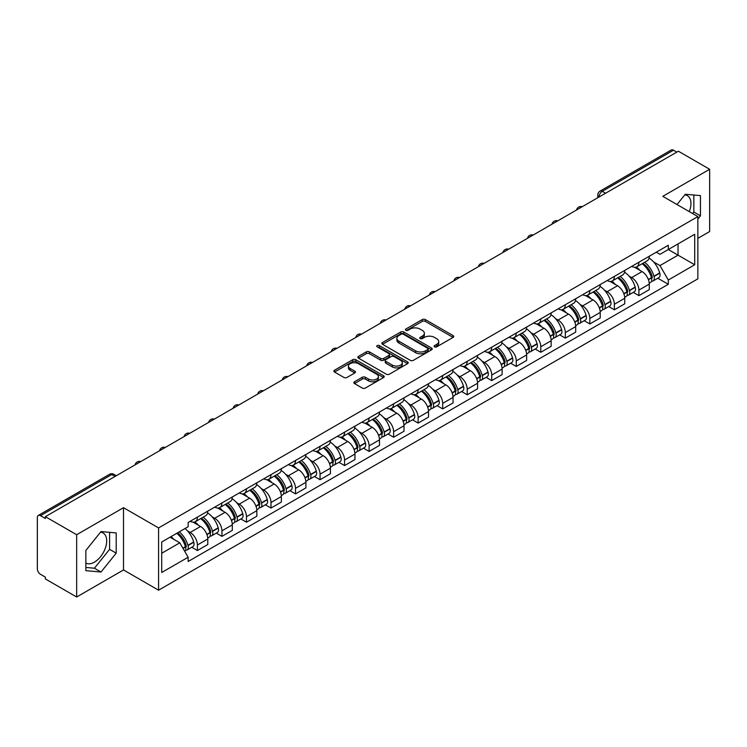 <?xml version="1.0" encoding="UTF-8"?>
<svg xmlns="http://www.w3.org/2000/svg" width="747" height="747" viewBox="0 0 747 747"><rect width="100%" height="100%" fill="white"/><g stroke="black" fill="none" stroke-linecap="round" stroke-linejoin="round"><path stroke-width="1.12" d="M434.549 346.86A1.531 0.878 0 0 0 436.706 346.86L453.102 337.392A2.185 1.261 0 0 0 453.746 336.495A2.185 1.261 0 0 0 453.102 335.608L425.323 319.567A2.185 1.261 0 0 0 422.242 319.567L405.845 329.035A1.531 0.878 0 0 0 405.397 329.66A1.531 0.878 0 0 0 405.845 330.286A1.531 0.878 0 0 0 408.002 330.286L410.122 329.063A6.984 4.034 0 0 1 420.001 329.063L422.316 330.398A6.984 4.034 0 0 1 424.361 333.246A6.984 4.034 0 0 1 422.316 336.103L420.197 337.327A1.531 0.878 0 0 0 419.749 337.952A1.531 0.878 0 0 0 420.197 338.568A1.531 0.878 0 0 0 422.354 338.568L424.483 337.345A6.984 4.034 0 0 1 434.352 337.345L436.668 338.68A6.984 4.034 0 0 1 438.713 341.538A6.984 4.034 0 0 1 436.668 344.386L434.549 345.609A1.531 0.878 0 0 0 434.1 346.235A1.531 0.878 0 0 0 434.549 346.86L434.549 345.609M684.784 194.864A17.34 10.01 -60 0 1 687.352 195.649A17.34 10.01 -60 0 1 689.294 211.625M100.537 532.181A17.34 10.01 -60 0 1 103.095 532.966A17.34 10.01 -60 0 1 105.757 546.86A17.34 10.01 -60 0 1 94.421 562.146A17.34 10.01 -60 0 1 85.858 563.061M354.489 381.764A2.185 1.261 0 0 0 353.854 382.651A2.185 1.261 0 0 0 354.489 383.547L362.286 388.048A2.185 1.261 0 0 0 365.367 388.048L383.584 377.534A2.185 1.261 0 0 0 384.219 376.637A2.185 1.261 0 0 0 383.584 375.75L355.805 359.709A2.185 1.261 0 0 0 352.715 359.709L334.507 370.223A2.185 1.261 0 0 0 333.862 371.119A2.185 1.261 0 0 0 334.507 372.006L343.919 377.44A2.185 1.261 0 0 0 347.01 377.44L354.797 372.94A2.185 1.261 0 0 0 355.441 372.053A2.185 1.261 0 0 0 354.797 371.156L350.128 368.467A5.836 3.371 0 0 1 348.419 366.077A5.836 3.371 0 0 1 352.024 362.967A5.836 3.371 0 0 1 358.383 363.696L376.675 374.256A5.836 3.371 0 0 1 378.384 376.637A5.836 3.371 0 0 1 374.779 379.756A5.836 3.371 0 0 1 368.42 379.018L365.367 377.263A2.185 1.261 0 0 0 362.286 377.263L354.489 381.764L354.489 383.547M158.569 527.924L123.507 507.68L76.661 534.731L45.371 516.672L678.36 151.211L709.65 169.28L662.794 196.33L697.857 216.574L158.569 527.924L158.569 590.195L697.857 278.846L697.857 216.574M410.28 360.334A2.185 1.261 0 0 0 413.371 360.334L431.579 349.82A2.185 1.261 0 0 0 432.214 348.933A2.185 1.261 0 0 0 431.579 348.037L403.8 332.004A2.185 1.261 0 0 0 400.709 332.004L382.501 342.518A2.185 1.261 0 0 0 381.857 343.405A2.185 1.261 0 0 0 382.501 344.292L410.28 360.334M377.786 347.187A1.531 0.878 0 0 1 379.336 347.402L379.336 345.59L407.582 361.893A2.185 1.261 0 0 1 408.217 362.781A2.185 1.261 0 0 1 407.582 363.677L389.364 374.191A2.185 1.261 0 0 1 386.283 374.191L358.504 358.149L358.504 356.366A2.185 1.261 0 0 0 357.86 357.262A2.185 1.261 0 0 0 358.504 358.149M358.504 356.366L366.301 351.865A2.185 1.261 0 0 1 369.382 351.865L380.653 358.373A2.185 1.261 0 0 0 383.734 358.373L388.907 355.385A2.185 1.261 0 0 0 389.542 354.498A2.185 1.261 0 0 0 388.907 353.611L377.179 346.832A1.531 0.878 0 0 1 376.731 346.216A1.531 0.878 0 0 1 377.674 345.394A1.531 0.878 0 0 1 379.336 345.59M76.661 534.731L76.661 597.002L45.371 578.944L45.371 577.123L40.497 574.312A4.445 2.568 -120 0 1 37.35 568.869L37.35 517.484A4.445 2.568 -120 0 1 38.274 515.449L109.492 474.326A4.445 2.568 60 0 1 111.714 474.55L40.497 515.673A4.445 2.568 -120 0 0 38.274 515.449M697.857 238.358L709.65 231.551L709.65 169.28M76.661 597.002L123.507 569.952L158.569 590.195M45.371 516.672L45.371 518.483L40.497 515.673M605.565 193.24L602.269 191.335A4.445 2.568 60 0 0 600.037 191.12L671.264 149.998A4.445 2.568 60 0 1 673.486 150.212L602.269 191.335A4.445 2.568 120 0 0 599.122 196.778L599.122 196.965M676.791 152.117L673.486 150.212M638.9 262.234A10.225 5.901 60 0 1 636.78 266.819L647.154 260.834A10.225 5.901 -120 0 0 649.274 256.24M629.049 276.063L631.663 277.576A10.225 5.901 60 0 1 638.9 290.097L649.274 284.103A10.225 5.901 -120 0 0 642.047 271.581L634.614 267.295M649.274 284.103L649.274 289.649L638.9 295.635L633.269 292.385M636.78 266.819A10.225 5.901 60 0 1 631.747 266.362M638.9 290.097L638.9 295.635M614.37 276.39A10.225 5.901 60 0 1 612.251 280.984L622.634 274.989A10.225 5.901 -120 0 0 624.744 270.405M608.74 306.55L614.37 309.8L624.744 303.805L624.744 298.268A10.225 5.901 -120 0 0 617.517 285.737L610.084 281.451M612.251 280.984A10.225 5.901 60 0 1 607.218 280.517M604.519 290.219L607.143 291.732A10.225 5.901 60 0 1 614.37 304.262L614.37 309.8M589.841 290.555A10.225 5.901 60 0 1 587.721 295.14L598.104 289.154A10.225 5.901 -120 0 0 600.224 284.56M584.219 320.706L589.841 323.955L600.224 317.97L600.224 312.433A10.225 5.901 -120 0 0 592.987 299.902L585.564 295.616M587.721 295.14A10.225 5.901 60 0 1 582.688 294.682M579.999 304.384L582.613 305.897A10.225 5.901 60 0 1 589.841 318.418L589.841 323.955M565.32 304.711A10.225 5.901 60 0 1 563.201 309.305L573.575 303.31A10.225 5.901 -120 0 0 575.694 298.725M559.69 334.871L565.32 338.12L575.694 332.126L575.694 326.588A10.225 5.901 -120 0 0 568.458 314.067L561.034 309.772M563.201 309.305A10.225 5.901 60 0 1 558.158 308.847M555.469 318.539L558.084 320.052A10.225 5.901 60 0 1 565.32 332.583L565.32 338.12M540.791 318.876A10.225 5.901 60 0 1 538.671 323.46L549.045 317.475A10.225 5.901 -120 0 0 551.165 312.881M535.16 349.026L540.791 352.276L551.165 346.291L551.165 340.753A10.225 5.901 -120 0 0 543.937 328.222L536.505 323.937M538.671 323.46A10.225 5.901 60 0 1 533.638 323.003M530.94 332.704L533.554 334.217A10.225 5.901 60 0 1 540.791 346.739L540.791 352.276M516.261 333.031A10.225 5.901 60 0 1 514.141 337.625L524.525 331.631A10.225 5.901 -120 0 0 526.635 327.046M510.631 363.191L516.261 366.441L526.635 360.446L526.635 354.909A10.225 5.901 -120 0 0 519.408 342.387L511.975 338.092M514.141 337.625A10.225 5.901 60 0 1 509.109 337.168M506.41 346.86L509.024 348.373A10.225 5.901 60 0 1 516.261 360.904L516.261 366.441M491.731 347.196A10.225 5.901 60 0 1 489.612 351.79L499.995 345.796A10.225 5.901 -120 0 0 502.115 341.202M486.11 377.347L491.731 380.596L502.115 374.611L502.115 369.074A10.225 5.901 -120 0 0 494.878 356.543L487.455 352.257M489.612 351.79A10.225 5.901 60 0 1 484.579 351.323M481.89 361.025L484.504 362.538A10.225 5.901 60 0 1 491.731 375.059L491.731 380.596M467.211 361.352A10.225 5.901 60 0 1 465.092 365.946L475.465 359.951A10.225 5.901 -120 0 0 477.585 355.367M461.581 391.512L467.211 394.761L477.585 388.767L477.585 383.23A10.225 5.901 -120 0 0 470.349 370.708L462.925 366.413M465.092 365.946A10.225 5.901 60 0 1 460.049 365.488M457.36 375.19L459.975 376.693A10.225 5.901 60 0 1 467.211 389.224L467.211 394.761M442.682 375.517A10.225 5.901 60 0 1 440.562 380.111L450.936 374.116A10.225 5.901 -120 0 0 453.055 369.522M437.051 405.677L442.682 408.917L453.055 402.932L453.055 397.395A10.225 5.901 -120 0 0 445.828 384.864L438.396 380.578M440.562 380.111A10.225 5.901 60 0 1 435.529 379.644M432.83 389.346L435.445 390.858A10.225 5.901 60 0 1 442.682 403.38L442.682 408.917M418.152 389.673A10.225 5.901 60 0 1 416.032 394.267L426.406 388.281A10.225 5.901 -120 0 0 428.526 383.687M412.521 419.833L418.152 423.082L428.526 417.087L428.526 411.55A10.225 5.901 -120 0 0 421.299 399.029L413.866 394.743M416.032 394.267A10.225 5.901 60 0 1 410.999 393.809M408.301 403.511L410.915 405.014A10.225 5.901 60 0 1 418.152 417.545L418.152 423.082M393.622 403.838A10.225 5.901 60 0 1 391.503 408.432L401.886 402.437A10.225 5.901 -120 0 0 404.006 397.843M388.001 433.998L393.622 437.247L404.006 431.252L404.006 425.715A10.225 5.901 -120 0 0 396.769 413.184L389.346 408.898M391.503 408.432A10.225 5.901 60 0 1 386.47 407.965M383.781 417.666L386.395 419.179A10.225 5.901 60 0 1 393.622 431.71L393.622 437.247M369.093 418.003A10.225 5.901 60 0 1 366.982 422.587L377.356 416.602A10.225 5.901 -120 0 0 379.476 412.008M363.472 448.153L369.102 451.403L379.476 445.408L379.476 439.871A10.225 5.901 -120 0 0 372.239 427.349L364.816 423.063M366.982 422.587A10.225 5.901 60 0 1 361.94 422.13M359.251 431.831L361.865 433.335A10.225 5.901 60 0 1 369.102 445.866L369.102 451.403M344.572 432.158A10.225 5.901 60 0 1 342.453 436.752L352.827 430.758A10.225 5.901 -120 0 0 354.946 426.163M338.942 462.318L344.572 465.568L354.946 459.573L354.946 454.036A10.225 5.901 -120 0 0 347.719 441.505L340.287 437.219M342.453 436.752A10.225 5.901 60 0 1 337.42 436.285M334.721 445.987L337.336 447.5A10.225 5.901 60 0 1 344.572 460.031L344.572 465.568M320.043 446.323A10.225 5.901 60 0 1 317.923 450.908L328.297 444.923A10.225 5.901 -120 0 0 330.417 440.328M314.412 476.474L320.043 479.723L330.417 473.738L330.417 468.201A10.225 5.901 -120 0 0 323.19 455.67L315.757 451.384M317.923 450.908A10.225 5.901 60 0 1 312.89 450.45M310.192 460.152L312.806 461.665A10.225 5.901 60 0 1 320.043 474.186L320.043 479.723M295.513 460.479A10.225 5.901 60 0 1 293.394 465.073L303.777 459.078A10.225 5.901 -120 0 0 305.897 454.493M289.892 490.639L295.513 493.888L305.897 487.894L305.897 482.357A10.225 5.901 -120 0 0 298.66 469.835L291.237 465.54M293.394 465.073A10.225 5.901 60 0 1 288.361 464.606M285.671 474.308L288.286 475.82A10.225 5.901 60 0 1 295.513 488.351L295.513 493.888M270.984 474.644A10.225 5.901 60 0 1 268.873 479.229L279.247 473.243A10.225 5.901 -120 0 0 281.367 468.649M265.362 504.795L270.993 508.044L281.367 502.059L281.367 496.522A10.225 5.901 -120 0 0 274.13 483.991L266.707 479.705M268.873 479.229A10.225 5.901 60 0 1 263.831 478.771M261.142 488.473L263.756 489.985A10.225 5.901 60 0 1 270.993 502.507L270.993 508.044M246.463 488.799A10.225 5.901 60 0 1 244.344 493.393L254.718 487.399A10.225 5.901 -120 0 0 256.837 482.814M240.833 518.96L246.463 522.209L256.837 516.214L256.837 510.677A10.225 5.901 -120 0 0 249.61 498.156L242.177 493.86M244.344 493.393A10.225 5.901 60 0 1 239.311 492.936M236.612 502.628L239.227 504.141A10.225 5.901 60 0 1 246.463 516.672L246.463 522.209M221.934 502.964A10.225 5.901 60 0 1 219.814 507.558L230.188 501.564A10.225 5.901 -120 0 0 232.308 496.97M216.303 533.115L221.934 536.365L232.308 530.379L232.308 524.842A10.225 5.901 -120 0 0 225.08 512.311L217.648 508.025M219.814 507.558A10.225 5.901 60 0 1 214.781 507.092M212.083 516.793L214.697 518.306A10.225 5.901 60 0 1 221.934 530.828L221.934 536.365M197.404 517.12A10.225 5.901 60 0 1 195.284 521.714L205.668 515.719A10.225 5.901 -120 0 0 207.787 511.135M191.783 547.28L197.404 550.53L207.787 544.535L207.787 538.998A10.225 5.901 -120 0 0 200.551 526.476L193.128 522.181M195.284 521.714A10.225 5.901 60 0 1 190.252 521.257M187.553 530.958L190.177 532.462A10.225 5.901 60 0 1 197.404 544.993L197.404 550.53M656.268 252.197L659.965 254.335L694.71 234.269L678.052 243.895L678.052 255.147L659.965 265.587L653.578 261.898M161.716 553.256L179.794 542.817L188.132 557.243L161.716 572.491L161.716 541.995L188.132 526.747L188.132 522.48L668.304 245.259L668.304 249.526L694.71 264.774L668.304 280.022L659.965 265.587M694.71 234.269L694.71 264.774M188.132 557.243L188.132 561.511L668.304 284.29L668.304 280.022M697.857 219.067L700.453 215.836L700.453 195.611L685.279 194.257L677.015 204.538M123.507 507.68L123.507 569.952M85.858 570.671L101.022 572.025L116.196 553.154L116.196 532.928L101.022 531.565L85.858 550.446L85.858 570.671M179.794 542.817L170.045 537.186M657.799 278.229L668.304 284.29M692.628 213.549L693.851 212.027L693.851 195.023M693.851 212.027L700.453 215.836M85.858 567.449L94.421 568.215L109.594 549.344L109.594 532.331M94.421 568.215L101.022 572.025M109.594 549.344L116.196 553.154M435.156 347.075L436.668 346.197A6.984 4.034 0 0 0 438.713 343.349L438.713 341.538M424.361 333.246L424.361 335.067A6.984 4.034 0 0 1 422.316 337.915L420.804 338.783M453.074 337.411L425.323 321.387A2.185 1.261 0 0 0 422.242 321.387L406.452 330.501M431.551 349.839L403.8 333.816A2.185 1.261 0 0 0 400.709 333.816L382.529 344.311M427.723 349.549A1.531 0.878 0 0 0 428.171 348.933A1.531 0.878 0 0 0 427.723 348.307L403.333 334.226A1.531 0.878 0 0 0 401.176 334.226L398.935 335.515A6.984 4.034 0 0 0 396.89 338.372A6.984 4.034 0 0 0 398.935 341.22L415.603 350.847A6.984 4.034 0 0 0 425.482 350.847L427.723 349.549L427.723 351.37A1.531 0.878 0 0 0 428.171 350.745L428.171 348.933M396.89 338.372L396.89 340.184A6.984 4.034 0 0 0 398.935 343.041L398.935 341.22M427.723 351.37L425.482 352.659A6.984 4.034 0 0 1 415.603 352.659L398.935 343.041M358.532 358.168L366.301 353.686L366.301 351.865M389.542 354.498L389.542 356.31A2.185 1.261 0 0 1 388.907 357.206L383.734 360.194A2.185 1.261 0 0 1 380.653 360.194L369.382 353.686A2.185 1.261 0 0 0 366.301 353.686M379.336 347.402L407.554 363.696M392.343 365.124A5.836 3.371 0 0 0 398.702 365.853A5.836 3.371 0 0 0 402.306 362.743A5.836 3.371 0 0 0 400.597 360.353L394.155 356.636A2.185 1.261 0 0 0 391.064 356.636L385.9 359.624A2.185 1.261 0 0 0 385.256 360.512A2.185 1.261 0 0 0 385.9 361.408L392.343 365.124L392.343 366.936A5.836 3.371 0 0 0 398.702 367.673A5.836 3.371 0 0 0 402.306 364.555L402.306 362.743M385.256 360.512L385.256 362.332A2.185 1.261 0 0 0 385.9 363.219L385.9 361.408M392.343 366.936L385.9 363.219M378.384 376.637L378.384 378.458A5.836 3.371 0 0 1 374.779 381.568A5.836 3.371 0 0 1 368.42 380.839L365.367 379.074A2.185 1.261 0 0 0 362.286 379.074L354.517 383.566M348.419 366.077L348.419 367.897A5.836 3.371 0 0 0 350.128 370.279L350.128 368.467M354.797 371.156L354.797 372.94L350.128 370.279M383.556 377.543L355.805 361.529A2.185 1.261 0 0 0 352.715 361.529L334.535 372.025L334.507 370.223M642.756 263.374A14.006 8.086 60 0 1 642.831 263.411A14.006 8.086 60 0 1 652.047 275.979L652.131 276.269A2.727 1.569 60 0 1 651.701 278.407A2.727 1.569 60 0 1 651.636 278.444M642.149 263.728A16.901 9.758 60 0 1 651.431 277.669L651.515 277.959A5.612 3.24 60 0 1 650.628 282.366L649.236 283.169M651.589 281.124A5.612 3.24 -120 0 0 653.139 280.909A5.612 3.24 -120 0 0 654.027 276.502L653.952 276.213A16.901 9.758 -120 0 0 644.661 262.272M649.059 258.032A16.901 9.758 60 0 1 659.685 272.898L659.769 273.187A5.612 3.24 60 0 1 658.882 277.604L653.139 280.909M636.379 267.015A16.901 9.758 60 0 1 639.908 270.349M648.125 270.377L650.282 271.619M618.227 277.529A14.006 8.086 60 0 1 618.301 277.576A14.006 8.086 60 0 1 627.517 290.144L627.601 290.434A2.727 1.569 60 0 1 627.172 292.572A2.727 1.569 60 0 1 627.106 292.6M617.62 277.884A16.901 9.758 60 0 1 626.901 291.825L626.985 292.114A5.612 3.24 60 0 1 626.098 296.531L624.707 297.334M627.06 295.289A5.612 3.24 -120 0 0 628.619 295.074A5.612 3.24 -120 0 0 629.506 290.667L629.422 290.378A16.901 9.758 -120 0 0 620.131 276.437M624.539 272.197A16.901 9.758 60 0 1 635.155 287.063L635.239 287.352A5.612 3.24 60 0 1 634.352 291.76L628.619 295.074M611.858 281.18A16.901 9.758 60 0 1 615.388 284.514M623.596 284.532L625.753 285.774M593.706 291.694A14.006 8.086 60 0 1 593.772 291.732A14.006 8.086 60 0 1 602.988 304.3L603.072 304.589A2.727 1.569 60 0 1 602.642 306.728A2.727 1.569 60 0 1 602.586 306.765M593.09 292.049A16.901 9.758 60 0 1 602.381 305.99L602.465 306.279A5.612 3.24 60 0 1 601.578 310.687L600.177 311.49M602.53 309.445A5.612 3.24 -120 0 0 604.09 309.239A5.612 3.24 -120 0 0 604.977 304.823L604.893 304.533A16.901 9.758 -120 0 0 595.611 290.592M600.009 286.353A16.901 9.758 60 0 1 610.635 301.218L610.719 301.517A5.612 3.24 60 0 1 609.832 305.925L604.09 309.239M587.329 295.336A16.901 9.758 60 0 1 590.858 298.669M599.075 298.697L601.223 299.939M569.177 305.85A14.006 8.086 60 0 1 569.251 305.897A14.006 8.086 60 0 1 578.467 318.465L578.542 318.754A2.727 1.569 60 0 1 578.113 320.893A2.727 1.569 60 0 1 578.057 320.921M568.56 306.205A16.901 9.758 60 0 1 577.851 320.146L577.935 320.435A5.612 3.24 60 0 1 577.048 324.852L575.648 325.655M578.01 323.61A5.612 3.24 -120 0 0 579.56 323.395A5.612 3.24 -120 0 0 580.447 318.988L580.363 318.698A16.901 9.758 -120 0 0 571.082 304.757M575.479 300.518A16.901 9.758 60 0 1 586.106 315.383L586.19 315.673A5.612 3.24 60 0 1 585.303 320.08L579.56 323.395M562.799 309.501A16.901 9.758 60 0 1 566.329 312.834M574.546 312.853L576.703 314.095M544.647 320.015A14.006 8.086 60 0 1 544.722 320.052A14.006 8.086 60 0 1 553.938 332.62L554.022 332.91A2.727 1.569 60 0 1 553.592 335.058A2.727 1.569 60 0 1 553.527 335.086M544.04 320.37A16.901 9.758 60 0 1 553.322 334.311L553.406 334.6A5.612 3.24 60 0 1 552.519 339.007L551.127 339.81M553.48 337.765A5.612 3.24 -120 0 0 555.03 337.56A5.612 3.24 -120 0 0 555.917 333.143L555.843 332.854A16.901 9.758 -120 0 0 546.552 318.913M550.95 314.674A16.901 9.758 60 0 1 561.576 329.548L561.66 329.838A5.612 3.24 60 0 1 560.773 334.245L555.03 337.56M538.27 323.666A16.901 9.758 60 0 1 541.799 326.99M550.016 327.018L552.173 328.26M520.117 334.17A14.006 8.086 60 0 1 520.192 334.217A14.006 8.086 60 0 1 529.408 346.785L529.492 347.075A2.727 1.569 60 0 1 529.063 349.213A2.727 1.569 60 0 1 528.997 349.251M519.51 334.525A16.901 9.758 60 0 1 528.792 348.466L528.876 348.765A5.612 3.24 60 0 1 527.989 353.172L526.598 353.975M528.951 351.93A5.612 3.24 -120 0 0 530.51 351.716A5.612 3.24 -120 0 0 531.397 347.308L531.313 347.019A16.901 9.758 -120 0 0 522.022 333.078M526.43 328.839A16.901 9.758 60 0 1 537.046 343.704L537.13 343.993A5.612 3.24 60 0 1 536.243 348.401L530.51 351.716M513.749 337.821A16.901 9.758 60 0 1 517.279 341.155M525.486 341.174L527.643 342.425M495.597 348.335A14.006 8.086 60 0 1 495.663 348.373A14.006 8.086 60 0 1 504.879 360.941L504.963 361.24A2.727 1.569 60 0 1 504.533 363.378A2.727 1.569 60 0 1 504.477 363.406M494.981 348.69A16.901 9.758 60 0 1 504.272 362.631L504.346 362.921A5.612 3.24 60 0 1 503.469 367.328L502.068 368.14M504.421 366.086A5.612 3.24 -120 0 0 505.98 365.881A5.612 3.24 -120 0 0 506.868 361.473L506.783 361.175A16.901 9.758 -120 0 0 497.493 347.234M501.9 343.004A16.901 9.758 60 0 1 512.526 357.869L512.601 358.158A5.612 3.24 60 0 1 511.723 362.566L505.98 365.881M489.22 351.986A16.901 9.758 60 0 1 492.749 355.311M500.966 355.339L503.114 356.58M471.068 362.491A14.006 8.086 60 0 1 471.142 362.538A14.006 8.086 60 0 1 480.358 375.106L480.433 375.396A2.727 1.569 60 0 1 480.004 377.534A2.727 1.569 60 0 1 479.947 377.571M470.451 362.846A16.901 9.758 60 0 1 479.742 376.796L479.826 377.086A5.612 3.24 60 0 1 478.939 381.493L477.538 382.296M479.901 380.251A5.612 3.24 -120 0 0 481.451 380.036A5.612 3.24 -120 0 0 482.338 375.629L482.254 375.339A16.901 9.758 -120 0 0 472.972 361.399M477.37 357.159A16.901 9.758 60 0 1 487.996 372.025L488.08 372.314A5.612 3.24 60 0 1 487.193 376.721L481.451 380.036M464.69 366.142A16.901 9.758 60 0 1 468.22 369.476M476.437 369.494L478.594 370.745M446.538 376.656A14.006 8.086 60 0 1 446.613 376.693A14.006 8.086 60 0 1 455.829 389.271L455.913 389.56A2.727 1.569 60 0 1 455.483 391.699A2.727 1.569 60 0 1 455.418 391.727M445.931 377.011A16.901 9.758 60 0 1 455.212 390.952L455.296 391.241A5.612 3.24 60 0 1 454.409 395.649L453.009 396.461M455.371 394.407A5.612 3.24 -120 0 0 456.921 394.201A5.612 3.24 -120 0 0 457.808 389.794L457.734 389.504A16.901 9.758 -120 0 0 448.443 375.554M452.841 371.324A16.901 9.758 60 0 1 463.467 386.19L463.551 386.479A5.612 3.24 60 0 1 462.664 390.886L456.921 394.201M440.16 380.307A16.901 9.758 60 0 1 443.69 383.631M451.907 383.659L454.064 384.901M422.008 390.821A14.006 8.086 60 0 1 422.083 390.858A14.006 8.086 60 0 1 431.299 403.427L431.383 403.716A2.727 1.569 60 0 1 430.954 405.854A2.727 1.569 60 0 1 430.888 405.892M421.401 391.167A16.901 9.758 60 0 1 430.683 405.117L430.767 405.406A5.612 3.24 60 0 1 429.88 409.814L428.489 410.617M430.842 408.572A5.612 3.24 -120 0 0 432.401 408.357A5.612 3.24 -120 0 0 433.288 403.95L433.204 403.66A16.901 9.758 -120 0 0 423.913 389.719M428.32 385.48A16.901 9.758 60 0 1 438.937 400.345L439.021 400.635A5.612 3.24 60 0 1 438.134 405.042L432.401 408.357M415.64 394.463A16.901 9.758 60 0 1 419.16 397.796M427.377 397.815L429.534 399.066M397.488 404.977A14.006 8.086 60 0 1 397.553 405.014A14.006 8.086 60 0 1 406.77 417.592L406.854 417.881A2.727 1.569 60 0 1 406.424 420.019A2.727 1.569 60 0 1 406.368 420.047M396.872 405.332A16.901 9.758 60 0 1 406.163 419.272L406.237 419.562A5.612 3.24 60 0 1 405.35 423.969L403.959 424.782M406.312 422.727A5.612 3.24 -120 0 0 407.871 422.522A5.612 3.24 -120 0 0 408.758 418.115L408.674 417.825A16.901 9.758 -120 0 0 399.384 403.875M403.791 399.645A16.901 9.758 60 0 1 414.417 414.51L414.492 414.8A5.612 3.24 60 0 1 413.605 419.207L407.871 422.522M391.111 408.628A16.901 9.758 60 0 1 394.64 411.961M402.857 411.98L405.005 413.222M372.958 419.142A14.006 8.086 60 0 1 373.024 419.179A14.006 8.086 60 0 1 382.249 431.747L382.324 432.037A2.727 1.569 60 0 1 381.894 434.175A2.727 1.569 60 0 1 381.838 434.212M372.342 419.497A16.901 9.758 60 0 1 381.633 433.437L381.717 433.727A5.612 3.24 60 0 1 380.83 438.134L379.429 438.937M381.792 436.892A5.612 3.24 -120 0 0 383.342 436.678A5.612 3.24 -120 0 0 384.229 432.27L384.145 431.981A16.901 9.758 -120 0 0 374.863 418.04M379.261 413.801A16.901 9.758 60 0 1 389.887 428.666L389.971 428.955A5.612 3.24 60 0 1 389.084 433.372L383.342 436.678M366.581 422.783A16.901 9.758 60 0 1 370.11 426.117M378.327 426.145L380.484 427.387M348.429 433.297A14.006 8.086 60 0 1 348.504 433.344A14.006 8.086 60 0 1 357.72 445.912L357.804 446.202A2.727 1.569 60 0 1 357.374 448.34A2.727 1.569 60 0 1 357.309 448.368M347.822 433.652A16.901 9.758 60 0 1 357.103 447.593L357.187 447.883A5.612 3.24 60 0 1 356.3 452.29L354.9 453.102M357.262 451.057A5.612 3.24 -120 0 0 358.812 450.843A5.612 3.24 -120 0 0 359.699 446.435L359.624 446.146A16.901 9.758 -120 0 0 350.334 432.205M354.732 427.966A16.901 9.758 60 0 1 365.358 442.831L365.442 443.12A5.612 3.24 60 0 1 364.555 447.528L358.812 450.843M342.051 436.948A16.901 9.758 60 0 1 345.581 440.282M353.798 440.3L355.955 441.542M323.899 447.462A14.006 8.086 60 0 1 323.974 447.5A14.006 8.086 60 0 1 333.19 460.068L333.274 460.357A2.727 1.569 60 0 1 332.845 462.496A2.727 1.569 60 0 1 332.779 462.533M323.292 447.817A16.901 9.758 60 0 1 332.574 461.758L332.658 462.048A5.612 3.24 60 0 1 331.771 466.455L330.379 467.258M332.732 465.213A5.612 3.24 -120 0 0 334.292 464.998A5.612 3.24 -120 0 0 335.179 460.591L335.095 460.301A16.901 9.758 -120 0 0 325.804 446.361M330.211 442.121A16.901 9.758 60 0 1 340.828 456.987L340.912 457.285A5.612 3.24 60 0 1 340.025 461.693L334.292 464.998M317.531 451.104A16.901 9.758 60 0 1 321.051 454.437M329.268 454.465L331.425 455.707M299.379 461.618A14.006 8.086 60 0 1 299.444 461.665A14.006 8.086 60 0 1 308.66 474.233L308.744 474.522A2.727 1.569 60 0 1 308.315 476.661A2.727 1.569 60 0 1 308.259 476.689M298.763 461.973A16.901 9.758 60 0 1 308.053 475.914L308.128 476.203A5.612 3.24 60 0 1 307.241 480.62L305.85 481.423M308.203 479.378A5.612 3.24 -120 0 0 309.762 479.163A5.612 3.24 -120 0 0 310.649 474.756L310.565 474.466A16.901 9.758 -120 0 0 301.274 460.525M305.682 456.286A16.901 9.758 60 0 1 316.308 471.152L316.383 471.441A5.612 3.24 60 0 1 315.495 475.848L309.762 479.163M293.001 465.269A16.901 9.758 60 0 1 296.531 468.602M304.748 468.621L306.896 469.863M274.849 475.783A14.006 8.086 60 0 1 274.915 475.82A14.006 8.086 60 0 1 284.14 488.389L284.215 488.678A2.727 1.569 60 0 1 283.785 490.816A2.727 1.569 60 0 1 283.729 490.854M274.233 476.138A16.901 9.758 60 0 1 283.524 490.079L283.608 490.368A5.612 3.24 60 0 1 282.721 494.775L281.32 495.578M283.683 493.534A5.612 3.24 -120 0 0 285.233 493.328A5.612 3.24 -120 0 0 286.12 488.911L286.036 488.622A16.901 9.758 -120 0 0 276.754 474.681M281.152 470.442A16.901 9.758 60 0 1 291.778 485.317L291.862 485.606A5.612 3.24 60 0 1 290.975 490.013L285.233 493.328M268.472 479.425A16.901 9.758 60 0 1 272.001 482.758M280.218 482.786L282.375 484.028M250.32 489.939A14.006 8.086 60 0 1 250.394 489.985A14.006 8.086 60 0 1 259.611 502.554L259.695 502.843A2.727 1.569 60 0 1 259.265 504.981A2.727 1.569 60 0 1 259.2 505.009M249.713 490.293A16.901 9.758 60 0 1 258.994 504.234L259.078 504.533A5.612 3.24 60 0 1 258.191 508.94L256.791 509.743M259.153 507.699A5.612 3.24 -120 0 0 260.703 507.484A5.612 3.24 -120 0 0 261.59 503.076L261.515 502.787A16.901 9.758 -120 0 0 252.225 488.846M256.623 484.607A16.901 9.758 60 0 1 267.249 499.472L267.333 499.762A5.612 3.24 60 0 1 266.446 504.169L260.703 507.484M243.942 493.59A16.901 9.758 60 0 1 247.472 496.923M255.689 496.942L257.846 498.193M225.79 504.104A14.006 8.086 60 0 1 225.865 504.141A14.006 8.086 60 0 1 235.081 516.709L235.165 517.008A2.727 1.569 60 0 1 234.735 519.146A2.727 1.569 60 0 1 234.67 519.174M225.183 504.458A16.901 9.758 60 0 1 234.465 518.399L234.549 518.689A5.612 3.24 60 0 1 233.662 523.096L232.27 523.908M234.623 521.854A5.612 3.24 -120 0 0 236.183 521.649A5.612 3.24 -120 0 0 237.07 517.241L236.986 516.943A16.901 9.758 -120 0 0 227.695 503.002M232.102 498.772A16.901 9.758 60 0 1 242.719 513.637L242.803 513.927A5.612 3.24 60 0 1 241.916 518.334L236.183 521.649M219.422 507.755A16.901 9.758 60 0 1 222.942 511.079M231.159 511.107L233.316 512.349M201.27 518.259A14.006 8.086 60 0 1 201.335 518.306A14.006 8.086 60 0 1 210.551 530.874L210.635 531.164A2.727 1.569 60 0 1 210.206 533.302A2.727 1.569 60 0 1 210.14 533.339M200.654 518.614A16.901 9.758 60 0 1 209.944 532.564L210.019 532.854A5.612 3.24 60 0 1 209.132 537.261L207.741 538.064M210.094 536.019A5.612 3.24 -120 0 0 211.653 535.804A5.612 3.24 -120 0 0 212.54 531.397L212.456 531.108A16.901 9.758 -120 0 0 203.165 517.167M207.573 512.928A16.901 9.758 60 0 1 218.199 527.793L218.273 528.082A5.612 3.24 60 0 1 217.386 532.49L211.653 535.804M194.892 521.91A16.901 9.758 60 0 1 198.422 525.244M206.639 525.262L208.786 526.514M177.497 532.882A14.006 8.086 60 0 1 186.031 545.039L186.106 545.329A2.727 1.569 60 0 1 185.676 547.467A2.727 1.569 60 0 1 185.62 547.495M176.787 533.293A16.901 9.758 60 0 1 185.415 546.72L185.499 547.009A5.612 3.24 60 0 1 184.724 551.351M185.573 550.175A5.612 3.24 -120 0 0 187.124 549.969A5.612 3.24 -120 0 0 188.011 545.562L187.927 545.273A16.901 9.758 -120 0 0 179.299 531.845M185.041 528.531A16.901 9.758 60 0 1 193.669 541.958L193.753 542.247A5.612 3.24 60 0 1 192.866 546.655L187.124 549.969M171.044 536.607A16.901 9.758 60 0 1 173.892 539.399M182.109 539.427L184.266 540.669M599.281 196.872L599.122 196.778A4.445 2.568 0 0 1 597.815 194.967L597.815 197.712M221.934 530.828L232.308 524.842M246.463 516.672L256.837 510.677M270.993 502.507L281.367 496.522M295.513 488.351L305.897 482.357M320.043 474.186L330.417 468.201M344.572 460.031L354.946 454.036M369.102 445.866L379.476 439.871M393.622 431.71L404.006 425.715M418.152 417.545L428.526 411.55M442.682 403.38L453.055 397.395M467.211 389.224L477.585 383.23M491.731 375.059L502.115 369.074M516.261 360.904L526.635 354.909M540.791 346.739L551.165 340.753M565.32 332.583L575.694 326.588M589.841 318.418L600.224 312.433M614.37 304.262L624.744 298.268M197.404 544.993L207.787 538.998M190.177 532.462L200.551 526.476M214.697 518.306L225.08 512.311M239.227 504.141L249.61 498.156M263.756 489.985L274.13 483.991M288.286 475.82L298.66 469.835M312.806 461.665L323.19 455.67M337.336 447.5L347.719 441.505M361.865 433.335L372.239 427.349M386.395 419.179L396.769 413.184M410.915 405.014L421.299 399.029M435.445 390.858L445.828 384.864M459.975 376.693L470.349 370.708M484.504 362.538L494.878 356.543M509.024 348.373L519.408 342.387M533.554 334.217L543.937 328.222M558.084 320.052L568.458 314.067M582.613 305.897L592.987 299.902M607.143 291.732L617.517 285.737M631.663 277.576L642.047 271.581M581.866 206.928A4.445 2.568 120 0 0 579.896 208.058M557.337 221.084A4.445 2.568 120 0 0 555.376 222.223M532.807 235.249A4.445 2.568 120 0 0 530.846 236.379M508.277 249.405A4.445 2.568 120 0 0 506.317 250.544M483.757 263.57A4.445 2.568 120 0 0 481.787 264.699M459.228 277.735A4.445 2.568 120 0 0 457.267 278.864M434.698 291.89A4.445 2.568 120 0 0 432.737 293.02M410.168 306.055A4.445 2.568 120 0 0 408.207 307.185M385.648 320.211A4.445 2.568 120 0 0 383.678 321.35M361.118 334.376A4.445 2.568 120 0 0 359.158 335.506M336.589 348.532A4.445 2.568 120 0 0 334.628 349.671M312.059 362.697A4.445 2.568 120 0 0 310.098 363.826M287.539 376.852A4.445 2.568 120 0 0 285.569 377.991M263.009 391.017A4.445 2.568 120 0 0 261.048 392.147M238.48 405.173A4.445 2.568 120 0 0 236.519 406.312M213.95 419.338A4.445 2.568 120 0 0 211.989 420.468M189.43 433.503A4.445 2.568 120 0 0 187.46 434.633M164.9 447.658A4.445 2.568 120 0 0 162.939 448.788M140.371 461.823A4.445 2.568 120 0 0 138.41 462.953M115.019 476.455L111.714 474.55A4.445 2.568 120 0 1 113.946 474.326A4.445 4.445 0 0 0 109.492 474.326M436.668 346.197L436.668 344.386M420.197 338.568L420.197 337.327M422.316 337.915L422.316 336.103M405.845 330.286L405.845 329.035M422.242 321.387L422.242 319.567M425.323 321.387L425.323 319.567M453.102 337.392L453.102 335.608M382.501 344.292L382.501 342.518M400.709 333.816L400.709 332.004M403.8 333.816L403.8 332.004M431.579 349.82L431.579 348.037M415.603 352.659L415.603 350.847M425.482 352.659L425.482 350.847M369.382 353.686L369.382 351.865M380.653 360.194L380.653 358.373M383.734 360.194L383.734 358.373M388.907 357.206L388.907 355.385M407.582 363.677L407.582 361.893M362.286 379.074L362.286 377.263M365.367 379.074L365.367 377.263M368.42 380.839L368.42 379.018M352.715 361.529L352.715 359.709M355.805 361.529L355.805 359.709M383.584 377.534L383.584 375.75M648.443 279.733L651.515 277.959M654.027 276.502L659.769 273.187M653.952 276.213L659.685 272.898M648.34 279.453L652.262 277.165M623.913 293.888L626.985 292.114M629.506 290.667L635.239 287.352M629.422 290.378L635.155 287.063M626.901 291.806L627.732 291.321M623.81 293.618L626.901 291.825M599.383 308.053L602.465 306.279M604.977 304.823L610.719 301.517M604.893 304.533L610.635 301.218M599.281 307.773L603.212 305.486M574.863 322.218L577.935 320.435M580.447 318.988L586.19 315.673M580.363 318.698L586.106 315.383M574.751 321.938L578.682 319.641M550.334 336.374L553.406 334.6M555.917 333.143L561.66 329.838M555.843 332.854L561.576 329.548M553.312 334.292L554.153 333.806M550.231 336.094L553.322 334.311M525.804 350.539L528.876 348.765M531.397 347.308L537.13 343.993M531.313 347.019L537.046 343.704M528.792 348.447L529.623 347.971M525.701 350.259L528.792 348.466M501.274 364.695L504.346 362.921M506.868 361.473L512.601 358.158M506.783 361.175L512.526 357.869M501.172 364.415L505.103 362.127M476.754 378.86L479.826 377.086M482.338 375.629L488.08 372.314M482.254 375.339L487.996 372.025M479.733 376.768L480.573 376.292M476.642 378.58L479.742 376.796M452.224 393.015L455.296 391.241M457.808 389.794L463.551 386.479M457.734 389.504L463.467 386.19M455.203 390.933L456.043 390.448M452.122 392.735L455.212 390.952M427.695 407.18L430.767 405.406M433.288 403.95L439.021 400.635M433.204 403.66L438.937 400.345M427.592 406.9L431.514 404.613M403.165 421.336L406.237 419.562M408.758 418.115L414.492 414.8M408.674 417.825L414.417 414.51M406.153 419.254L406.994 418.768M403.063 421.065L406.163 419.272M378.645 435.501L381.717 433.727M384.229 432.27L389.971 428.955M384.145 431.981L389.887 428.666M381.624 433.409L382.464 432.933M378.533 435.221L381.633 433.437M354.115 449.657L357.187 447.883M359.699 446.435L365.442 443.12M359.624 446.146L365.358 442.831M354.013 449.386L357.934 447.089M329.586 463.822L332.658 462.048M335.179 460.591L340.912 457.285M335.095 460.301L340.828 456.987M329.483 463.542L333.405 461.254M305.056 477.987L308.128 476.203M310.649 474.756L316.383 471.441M310.565 474.466L316.308 471.152M308.044 475.895L308.885 475.409M304.953 477.707L308.053 475.914M280.536 492.142L283.608 490.368M286.12 488.911L291.862 485.606M286.036 488.622L291.778 485.317M280.424 491.862L284.355 489.574M256.006 506.307L259.078 504.533M261.59 503.076L267.333 499.762M261.515 502.787L267.249 499.472M255.904 506.027L259.825 503.73M231.477 520.463L234.549 518.689M237.07 517.241L242.803 513.927M236.986 516.943L242.719 513.637M234.465 518.381L235.296 517.895M231.374 520.183L234.465 518.399M206.947 534.628L210.019 532.854M212.54 531.397L218.273 528.082M212.456 531.108L218.199 527.793M209.935 532.536L210.766 532.06M206.844 534.348L209.944 532.564M183.043 548.429L185.499 547.009M188.011 545.562L193.753 542.247M187.927 545.273L193.669 541.958M182.894 548.177L186.246 546.216M582.24 206.704A4.445 4.445 0 0 0 576.535 210M557.71 220.869A4.445 4.445 0 0 0 552.005 224.165M533.19 235.034A4.445 4.445 0 0 0 527.485 238.321M508.66 249.19A4.445 4.445 0 0 0 502.955 252.486M484.131 263.355A4.445 4.445 0 0 0 478.425 266.642M459.601 277.51A4.445 4.445 0 0 0 453.896 280.807M435.081 291.675A4.445 4.445 0 0 0 429.376 294.972M410.551 305.831A4.445 4.445 0 0 0 404.846 309.127M386.022 319.996A4.445 4.445 0 0 0 380.316 323.292M361.492 334.152A4.445 4.445 0 0 0 355.787 337.448M336.972 348.317A4.445 4.445 0 0 0 331.266 351.613M312.442 362.472A4.445 4.445 0 0 0 306.737 365.769M287.912 376.637A4.445 4.445 0 0 0 282.207 379.934M263.383 390.802A4.445 4.445 0 0 0 257.678 394.089M238.863 404.958A4.445 4.445 0 0 0 233.148 408.254M214.333 419.123A4.445 4.445 0 0 0 208.628 422.41M189.803 433.279A4.445 4.445 0 0 0 184.098 436.575M165.274 447.444A4.445 4.445 0 0 0 159.569 450.74M140.753 461.599A4.445 4.445 0 0 0 135.039 464.895M116.327 475.708L113.946 474.326M600.037 191.12A4.445 4.445 0 0 0 597.815 194.967"/></g></svg>
